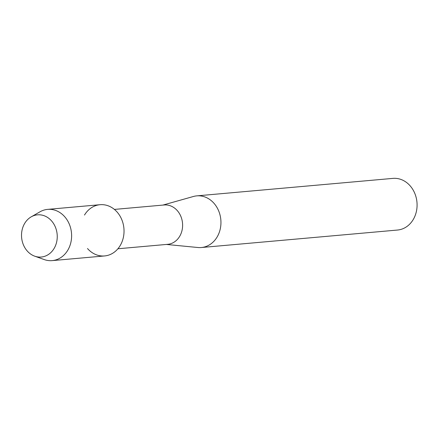 <?xml version="1.0" encoding="UTF-8"?>
<svg xmlns="http://www.w3.org/2000/svg" width="439" height="439" viewBox="0 0 439 439"><rect width="100%" height="100%" fill="white"/><g stroke="black" fill="none" stroke-linecap="round" stroke-linejoin="round"><path stroke-width="0.66" d="M24.288 246.702A21.176 17.84 -95.1 0 0 48.943 254.143A21.176 17.84 -95.1 0 0 54.48 225.169A21.176 17.84 -95.1 0 0 29.825 217.728A21.176 17.84 -95.1 0 0 24.288 246.702A21.176 17.84 -95.1 0 0 34.708 256.173A21.176 17.84 -95.1 0 0 53.761 249.006A21.176 17.84 -95.1 0 0 54.48 225.169A21.176 17.84 -95.1 0 0 31.202 216.85A21.176 17.84 -95.1 0 0 24.288 246.702M87.487 248.518A25.72 21.67 -95.1 0 0 116.159 250.614A25.72 21.67 -95.1 0 0 120.67 217.25A25.72 21.67 -95.1 0 0 84.502 215.044M117.904 248.77L167.698 244.331A19.755 16.644 -95.1 0 0 180.028 214.611A19.755 16.644 -95.1 0 0 164.186 204.975L114.398 209.414M166.392 244.446L197.945 247.514A25.928 21.846 -95.1 0 0 201.375 247.525A25.928 21.846 -95.1 0 0 217.557 208.514A25.928 21.846 -95.1 0 0 196.771 195.871A25.928 21.846 -95.1 0 0 193.396 196.491L162.885 205.09M201.375 247.525L397.509 230.041A25.928 21.846 -95.1 0 0 413.692 191.031A25.928 21.846 -95.1 0 0 392.905 178.388L196.771 195.871M34.708 256.173L44.24 259.575A25.72 21.67 -95.1 0 0 52.203 260.612A25.72 21.67 -95.1 0 0 68.254 221.92A25.72 21.67 -95.1 0 0 47.637 209.381A25.72 21.67 -95.1 0 0 39.982 211.812L31.202 216.85M52.203 260.612L104.614 255.942A25.72 21.67 -95.1 0 0 120.67 217.25A25.72 21.67 -95.1 0 0 100.048 204.706L47.637 209.381"/></g></svg>
